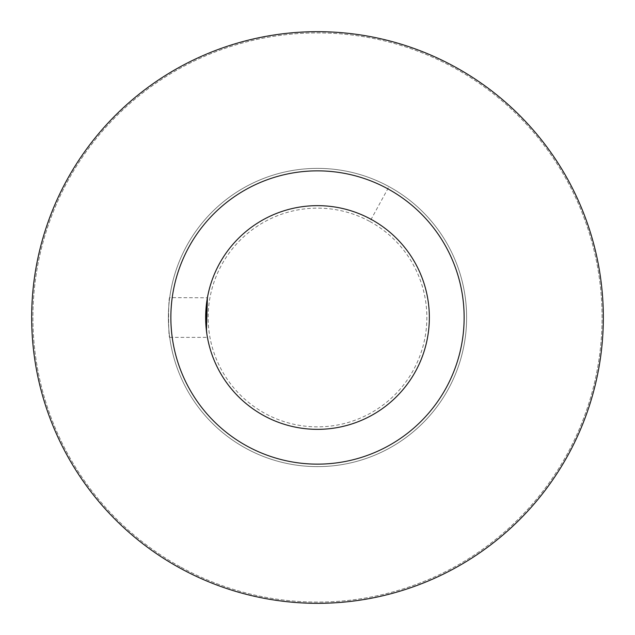 <?xml version="1.0" encoding="UTF-8"?>
<svg xmlns="http://www.w3.org/2000/svg" width="635" height="635" viewBox="0 0 635 635"><rect width="100%" height="100%" fill="white"/><g stroke="black" fill="none" stroke-linecap="round" stroke-linejoin="round"><path stroke-width="0.48" stroke-dasharray="3.17 2.38" d="M369.927 221.528A109.363 109.363 0 0 1 413.472 369.927A109.363 109.363 0 0 1 265.073 413.472A109.363 109.363 0 0 1 221.528 265.073A109.363 109.363 0 0 1 369.927 221.528L388.993 186.626A149.13 149.13 0 0 1 448.373 388.993A149.13 149.13 0 0 1 246.007 448.373A149.13 149.13 0 0 1 186.626 246.007A149.13 149.13 0 0 1 388.993 186.626A149.13 149.13 0 0 1 448.373 388.993A149.13 149.13 0 0 1 246.007 448.373A149.13 149.13 0 0 1 186.626 246.007A149.13 149.13 0 0 1 388.993 186.626A149.13 149.13 0 0 1 448.373 388.993A149.13 149.13 0 0 1 246.007 448.373A149.13 149.13 0 0 1 186.626 246.007A149.13 149.13 0 0 1 388.993 186.626A149.13 149.13 0 0 1 448.373 388.993A149.13 149.13 0 0 1 246.007 448.373A149.13 149.13 0 0 1 186.626 246.007A149.13 149.13 0 0 1 388.993 186.626M181.062 567.245A284.583 284.583 0 0 0 567.245 453.938A284.583 284.583 0 0 0 453.938 67.754A284.583 284.583 0 0 0 67.754 181.062A284.583 284.583 0 0 0 181.062 567.245A284.583 284.583 0 0 1 67.754 181.062A284.583 284.583 0 0 1 453.938 67.754A284.583 284.583 0 0 1 567.245 453.938A284.583 284.583 0 0 1 181.062 567.245M180.467 568.341A285.829 285.829 0 0 0 568.341 454.533A285.829 285.829 0 0 0 454.533 66.659A285.829 285.829 0 0 0 66.659 180.467A285.829 285.829 0 0 0 180.467 568.341M371.126 219.345A111.847 111.847 0 0 1 415.655 371.126A111.847 111.847 0 0 1 263.874 415.655A111.847 111.847 0 0 1 219.345 263.874A111.847 111.847 0 0 1 371.126 219.345M206.438 330.7L207.439 337.383L205.7 320.635M169.704 297.617C168.259 296.386 168.251 338.614 169.704 337.383C168.251 338.614 168.267 296.394 169.704 297.617L207.407 297.791M169.704 337.383L207.439 337.383"/><path stroke-width="0.95" d="M454.533 66.659A285.829 285.829 0 0 1 568.341 454.533A285.829 285.829 0 0 1 180.467 568.341A285.829 285.829 0 0 1 66.659 180.467A285.829 285.829 0 0 1 454.533 66.659M263.874 415.655A111.847 111.847 0 0 0 415.655 371.126A111.847 111.847 0 0 0 371.126 219.345A111.847 111.847 0 0 0 219.345 263.874A111.847 111.847 0 0 0 263.874 415.655M247.198 446.191A146.645 146.645 0 0 0 446.191 387.802A146.645 146.645 0 0 0 387.802 188.809A146.645 146.645 0 0 0 188.809 247.198A146.645 146.645 0 0 0 247.198 446.191M205.7 320.635L207.439 297.617M207.407 297.791L206.438 330.7"/></g></svg>
